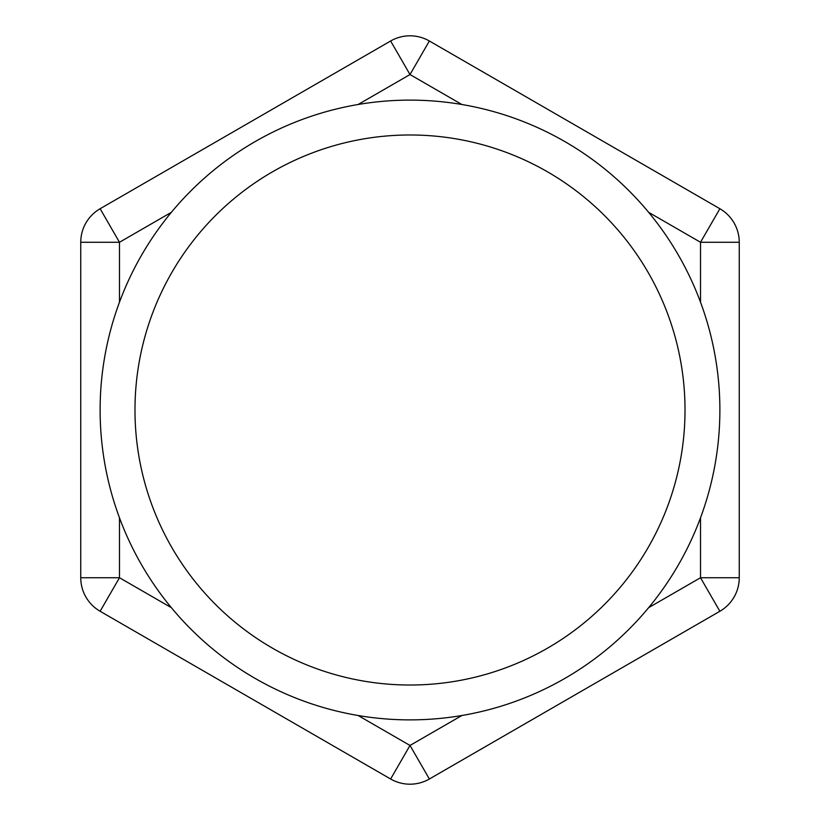 <?xml version="1.0" encoding="UTF-8"?>
<svg xmlns="http://www.w3.org/2000/svg" width="820" height="820" viewBox="0 0 820 820"><rect width="100%" height="100%" fill="white"/><g stroke="black" fill="none" stroke-linecap="round" stroke-linejoin="round"><path stroke-width="1.23" d="M171.359 212.329L119.484 242.269L100.122 208.731L390.627 41L100.122 208.731A38.735 38.735 0 0 0 80.749 242.269L80.749 577.731A38.735 38.735 0 0 0 100.122 611.269L390.627 779A38.735 38.735 0 0 0 429.372 779L719.878 611.269A38.735 38.735 0 0 0 739.25 577.731L739.25 242.269A38.735 38.735 0 0 0 719.878 208.731L429.372 41A38.735 38.735 0 0 0 390.627 41L410 74.548L429.372 41M719.878 208.731L700.516 242.269L739.25 242.269M739.25 577.731L700.516 577.731L719.878 611.269L429.372 779L410 745.452L390.627 779M100.122 611.269L119.484 577.731L80.749 577.731M100.122 410A309.878 309.878 0 0 0 410 719.878A309.878 309.878 0 0 0 719.878 410A309.878 309.878 0 0 0 410 100.122A309.878 309.878 0 0 0 100.122 410M134.982 410A275.018 275.018 0 0 0 410 685.018A275.018 275.018 0 0 0 685.018 410A275.018 275.018 0 0 0 410 134.982A275.018 275.018 0 0 0 134.982 410M648.64 607.671L700.516 577.731L700.516 517.83M700.516 302.17L700.516 242.269L648.64 212.329M119.484 517.83L119.484 577.731L171.359 607.671M358.135 715.511L410 745.452L461.865 715.511M461.865 104.488L410 74.548L358.135 104.488M80.749 242.269L119.484 242.269L119.484 302.17"/></g></svg>
